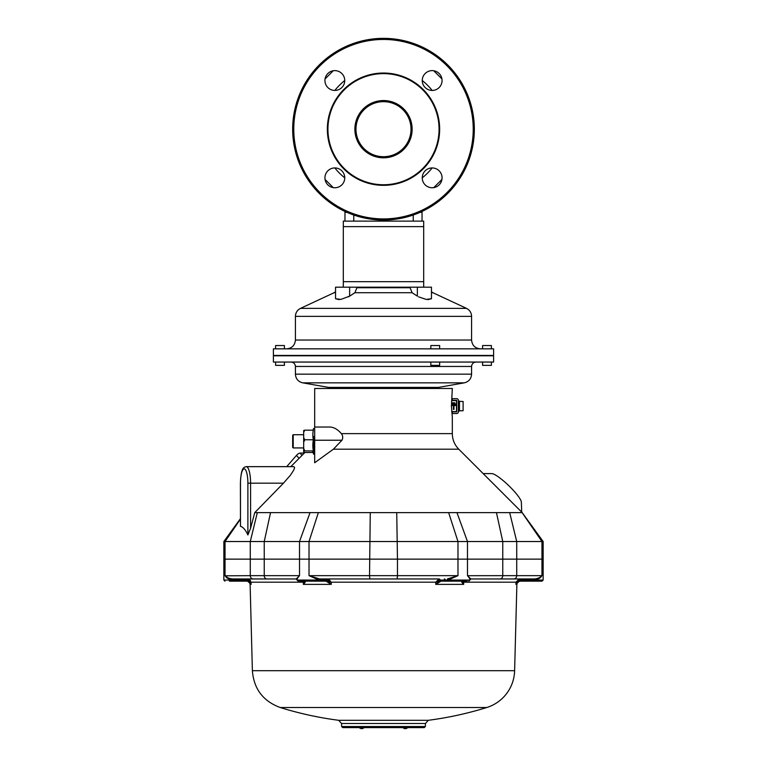 <?xml version="1.0" encoding="UTF-8"?>
<svg xmlns="http://www.w3.org/2000/svg" width="767" height="767" viewBox="0 0 767 767"><rect width="100%" height="100%" fill="white"/><g stroke="black" fill="none" stroke-linecap="round" stroke-linejoin="round"><path stroke-width="1.15" d="M534.666 578.96C538.003 578.539 540.438 577.436 541.962 575.662C540.553 578.04 538.003 579.507 534.302 580.063L534.666 578.96L472.309 578.96M515.903 584.377L515.961 582.182L515.903 584.377C516.009 582.316 517.14 580.878 519.297 580.082L515.961 582.182L519.201 578.98L519.384 581.175L515.903 584.377L516.881 584.377L514.619 670.713A39.635 39.635 0 0 1 486.767 707.519A347.93 347.93 0 0 1 428.322 720.299L425.445 723.492L341.555 723.492L338.678 720.299L428.322 720.299M519.201 578.98A3.317 3.317 88.2 0 1 519.489 578.96L469.768 578.96M529.939 578.96L529.939 580.063L543.151 580.063L542.048 581.165L519.652 581.165A3.346 3.346 86.3 0 0 519.384 581.175M240.474 525.587L240.397 483.172C241.097 468.378 243.302 467.237 246.303 466.652A16.519 4.276 90 0 1 250.579 483.172L283.464 483.172L254.759 512.624L396.731 512.624L397.469 559.143L223.849 559.143L457.976 559.143L397.469 559.143L397.469 575.662L457.976 575.662L448.101 580.063A1.103 0.719 90 0 0 447.382 578.96L457.976 575.662L457.976 559.143L467.477 559.143L457.976 559.143L457.976 541.531L223.849 541.531L240.397 518.703M496.45 512.624L502.759 541.531L502.759 559.143L467.477 559.143L516.728 559.143L502.759 559.143L502.759 575.662L541.962 575.662L541.962 559.143L516.728 559.143L543.151 559.143L541.962 559.143L541.962 541.531L457.976 541.531L448.647 512.624L522.116 512.624L541.962 541.531L543.151 541.531L543.151 580.063M247.511 580.063L247.511 578.96A3.317 3.317 -88.2 0 1 247.799 578.98L251.039 582.182L247.703 580.073C249.869 580.897 251.001 582.335 251.097 584.377L247.616 581.175L247.703 580.082A2.224 2.224 0 0 0 247.511 580.063L247.348 581.165L229.352 581.165M247.683 581.185L247.616 581.175A3.346 3.346 -86.3 0 0 247.348 581.165L244.769 581.165M297.232 578.96L232.334 578.96L232.698 580.063C228.997 579.507 226.447 578.04 225.038 575.662C226.562 577.436 228.997 578.539 232.334 578.96L237.061 578.96L237.061 580.063L247.348 580.063A4.439 4.439 0 0 1 247.703 580.082L247.799 578.98L248.681 579.171M228.71 578.145L228 577.8M226.965 577.206L226.37 576.794M225.191 575.806L250.272 575.662A3.308 3.001 90 0 0 253.283 578.96M250.502 580.648L250.061 580.082M249.553 579.641L249.026 579.325M438.619 579.095L438.954 578.98A1.103 0.949 -99.8 0 1 439.961 580.073L435.771 582.182L438.964 578.98A3.317 1.553 89.9 0 1 439.098 578.96L319.618 578.96A1.103 0.719 -90 0 0 318.899 580.063L309.024 575.662L319.618 578.96L327.902 578.96A1.103 0.949 -90 0 0 326.943 580.063L326.867 580.063A4.439 2.215 -90 0 1 327.039 580.082A1.103 0.949 99.8 0 1 328.036 578.98L331.229 582.182L327.039 580.073L331.258 584.377L326.052 581.175A1.103 0.949 -81.1 0 0 327.039 580.082A2.224 1.112 90 0 0 326.943 580.063M318.353 512.624L309.024 541.531L309.024 575.662L369.531 575.662L369.847 578.96L439.098 578.96A1.103 0.949 -90 0 1 440.057 580.063A2.224 1.112 -90 0 0 439.961 580.073A1.103 0.949 81.1 0 0 440.948 581.175L435.742 584.377L439.961 580.082A4.439 2.215 90 0 1 440.133 580.063A1.103 0.949 90 0 0 441.083 581.165A3.346 1.755 -89.9 0 0 440.948 581.175L440.507 581.3M467.208 581.165L446.231 581.165A1.103 0.949 90 0 1 445.282 580.063L469.931 580.063L468.829 581.165M461.935 581.175A1.103 0.949 81.1 0 0 462.06 581.165L462.06 581.165A3.346 1.592 89.9 0 0 461.935 581.175C461.389 581.76 461.964 582.824 463.661 584.377L435.742 584.377L435.771 582.182L435.742 584.377M469.701 580.063C470.286 579.507 469.548 578.04 467.477 575.662L470.785 578.96L469.931 580.063M462.405 581.165L463.661 584.377L463.69 582.182L462.702 581.165M463.297 581.271L463.68 582.163M522.231 578.96L519.489 578.96L519.489 580.063A2.224 2.224 0 0 0 519.297 580.073A4.439 4.439 0 0 1 519.652 580.063L519.652 581.165L520.189 581.165C518.224 581.348 517.121 582.421 516.881 584.377M519.489 580.063L529.939 580.063L529.939 581.165L519.652 581.165M539.143 578.423L539.872 577.887M541.742 575.873L540.677 576.755M330.078 580.59L329.618 580.082M328.583 579.21L328.036 578.98A3.317 1.553 -89.9 0 0 327.902 578.96L439.098 578.96M322.677 578.96A1.103 0.949 -90 0 0 321.718 580.063A1.103 0.949 90 0 1 320.769 581.165L298.171 581.165L297.069 580.063L326.867 580.063A1.103 0.949 -90 0 1 325.917 581.165A3.346 1.755 89.9 0 1 326.052 581.175M299.092 576.122L299.513 575.672C297.452 578.04 296.714 579.507 297.299 580.063M304.259 582.45L303.809 583.917M304.298 581.165L303.31 582.182L303.732 581.165M436.337 583.917L436.941 583.457M438.484 582.383L439.108 582M467.544 575.701L502.759 575.662A3.308 2.694 -90 0 1 500.065 578.96M297.069 580.063L296.215 578.96L299.523 575.662L299.523 541.531L310.041 512.624M305.065 581.175A3.346 1.592 -89.9 0 0 304.94 581.165L304.94 581.165A1.103 0.949 -81.1 0 0 305.065 581.175C305.611 581.76 305.036 582.824 303.339 584.377L304.595 581.165M474.773 578.96L470.785 578.96M317.989 581.165L325.917 581.165M441.083 581.165L449.011 581.165M425.369 726.531L424.266 727.605L342.734 727.605L341.631 726.531L425.369 726.531L425.445 723.492M459.471 401.419L462.002 401.419M462.002 410.719L463.105 410.719L463.105 401.477L462.002 401.477M458.369 401.141L459.471 401.141L459.471 411.054L458.369 411.054M456.72 400.316L456.72 411.879L452.319 411.879L452.319 413.528L456.72 413.528A1.649 1.649 0 0 0 458.369 411.879L458.369 400.316A1.649 1.649 0 0 0 456.72 398.667L452.319 398.667L452.319 400.316L456.72 400.316M451.648 411.601L456.499 411.601L456.499 400.595L451.648 400.595M452.588 403.346L454.793 403.346L454.793 402.8L452.588 402.8L452.588 403.346M452.041 404.449L455.339 404.449L455.339 403.893L452.041 403.893L452.041 404.449M451.485 405.551L453.412 405.551L453.412 409.405L453.968 409.405L453.968 405.551L455.895 405.551L455.895 404.995L451.485 404.995L451.485 405.551M521.704 512.135L521.359 502.164A20.92 3.825 -136 0 0 508.742 485.636A20.92 3.825 -136 0 0 491.791 473.603L483.172 473.603M495.818 486.249L509.374 499.806M290.779 466.652L304.94 452.492M333.386 449.194L314.681 462.75L314.681 388.486L452.319 388.486L451.427 406.098L452.319 417.114L452.319 433.623C452.405 439.673 454.553 444.86 458.762 449.194L333.386 449.194L341.996 440.229L314.681 440.229M283.464 483.172L290.53 475.07L293.732 470.113L294.605 467.602L293.934 466.652L246.303 466.652M396.731 512.624L448.647 512.624M313.617 436.413L313.617 454.179L314.681 453.997M313.617 454.179A38.053 38.053 0 0 1 312.869 451.878A36.586 4.765 -0 0 1 313.348 450.919A36.586 33.796 -0 0 1 313.348 439.759A36.586 29.041 180 0 1 313.348 430.172L304.777 430.172L303.674 432.329L303.674 430.527L304.777 430.172M303.674 443.336L303.674 434.726L293.215 434.726L293.215 447.938L303.674 447.938M293.215 447.938L292.668 447.391L292.668 435.272L293.215 434.726M314.681 427.018L329.724 427.018C333.808 427.133 337.672 429.328 341.334 433.623C342.907 435.598 343.127 437.804 341.996 440.229M438.551 388.486L438.551 387.383L328.449 387.383L328.449 388.486M284.404 362.053L284.404 365.36L275.602 365.36L275.602 362.053M491.398 362.053L491.398 365.36L482.596 365.36L482.596 362.053M439.654 362.053L439.654 365.36L430.843 365.36L430.843 362.053M383.5 362.053L273.397 362.053L273.397 355.773L493.603 355.773L493.603 362.053L383.5 362.053M493.603 355.773L273.397 355.773M493.056 355.447L273.944 355.447M439.654 348.841L439.654 345.543L430.843 345.543L430.843 348.841M491.398 348.841L491.398 345.543L482.596 345.543L482.596 348.841M284.404 348.841L284.404 345.543L275.602 345.543L275.602 348.841M339.11 299.657L335.534 298.718L340.816 299.427L349.637 296.148L354.881 292.726L357.163 287.184M349.637 287.184L349.637 296.148L348.477 296.829M418.523 296.829L426.184 299.427L431.466 298.718L427.89 299.657M409.837 287.184L412.119 292.726L417.363 296.148L417.363 287.184M335.534 298.718L335.534 287.184L343.309 287.184L343.309 281.681L423.691 281.681L423.691 287.184L431.466 287.184L431.466 298.718M240.397 526.104L240.474 526.306C243.11 527.044 245.584 529.93 247.885 534.973L247.885 483.172A14.314 3.701 -90 0 0 244.174 468.858A14.314 3.701 -90 0 0 240.474 483.172L240.474 526.306M304.346 453.076L300.127 453.076A3.308 1.17 139.1 0 0 296.455 455.416L286.724 466.652M240.397 519.163L225.038 541.531L225.038 575.662M254.759 512.624L250.579 528.262L247.885 534.973M467.477 575.662L467.477 541.531L456.959 512.624M493.603 355.131L493.603 348.841L273.397 348.841L273.397 355.131M303.674 448.417L304.777 450.919L303.674 451.274L303.674 442.262L304.777 439.759L313.348 439.759M303.674 432.329L303.674 437.612L304.777 439.759M303.674 450.334L303.674 452.137L304.777 452.492L313.051 452.492M303.674 451.274L303.674 452.137M304.777 450.919L313.348 450.919M343.309 281.681L343.309 221.126L423.691 221.126L423.691 226.629L343.309 226.629M423.691 281.681L423.691 226.629M423.691 287.184L343.309 287.184M383.5 73.038A56.154 56.154 0 0 1 432.128 157.264A56.154 56.154 0 0 1 334.872 157.264A56.154 56.154 0 0 1 383.5 73.038M383.5 73.622A55.56 55.56 0 0 1 431.62 156.967A55.56 55.56 0 0 1 335.38 156.967A55.56 55.56 0 0 1 383.5 73.622M334.843 167.935A9.913 9.913 0 0 1 343.424 182.805A9.913 9.913 0 0 1 326.263 182.805A9.913 9.913 0 0 1 334.843 167.935A62.213 62.213 0 0 0 344.747 177.848M432.157 167.935A9.913 9.913 0 0 1 440.737 182.805A9.913 9.913 0 0 1 423.576 182.805A9.913 9.913 0 0 1 432.157 167.935A62.213 62.213 0 0 1 422.253 177.848M422.253 80.525A9.913 9.913 0 0 1 437.113 71.945A9.913 9.913 0 0 1 437.113 89.106A9.913 9.913 0 0 1 422.253 80.525A62.213 62.213 0 0 1 432.166 90.439M334.843 70.622A9.913 9.913 0 0 1 343.424 85.482A9.913 9.913 0 0 1 326.263 85.482A9.913 9.913 0 0 1 334.843 70.622M383.5 220.024A90.832 90.832 0 0 0 474.332 129.182A90.832 90.832 0 0 0 383.5 38.35A90.832 90.832 0 0 0 292.668 129.182A90.832 90.832 0 0 0 383.5 220.024M383.5 39.453A89.739 89.739 0 0 0 305.784 174.051A89.739 89.739 0 0 0 461.216 174.051A89.739 89.739 0 0 0 383.5 39.453M383.5 157.81A28.628 28.628 0 0 1 358.707 114.868A28.628 28.628 0 0 1 408.293 114.868A28.628 28.628 0 0 1 383.5 157.81M383.5 156.708A27.526 27.526 0 0 0 407.335 115.424A27.526 27.526 0 0 0 359.665 115.424A27.526 27.526 0 0 0 383.5 156.708M333.252 70.746L325.055 78.934M325.055 179.43L333.252 187.627M433.748 187.627L441.945 179.44M441.945 78.934L433.748 70.746M422.032 221.126L422.032 212.315A2.205 2.205 0 0 0 421.888 211.51M344.968 212.315A2.205 2.205 0 0 1 345.112 211.51A2.205 2.205 0 0 0 344.968 212.315L344.968 221.126L344.968 212.315L346.885 212.315M486.767 707.519L280.233 707.519C263.1 701.191 253.819 688.919 252.381 670.713L514.619 670.713M251.097 584.377L251.039 582.182L251.097 584.377L250.119 584.377C249.879 582.421 248.776 581.348 246.811 581.165M331.258 584.377L331.229 582.182L331.258 584.377L303.339 584.377L303.31 582.182L251.039 582.182M515.961 582.182L463.69 582.182M435.771 582.182L331.229 582.182M224.952 581.165L223.849 580.063L237.061 580.063L237.061 581.165M444.323 578.96A1.103 0.949 -90 0 1 445.282 580.063L440.057 580.063M513.717 578.96A3.308 3.001 -90 0 0 516.728 575.662L516.728 541.531L509.681 512.624M397.153 578.96L397.469 575.662L369.531 575.662L370.269 512.624M257.319 512.624L250.272 541.531L250.272 575.662L299.523 575.662M270.55 512.624L264.241 541.531L264.241 575.662A3.308 2.694 90 0 0 266.935 578.96M341.334 433.623L452.319 433.623M383.5 382.838L302.697 382.838C298.181 381.707 295.746 378.812 295.42 374.162L471.58 374.162C471.254 378.812 468.819 381.707 464.303 382.838L383.5 382.838M471.58 374.162L471.58 366.463L295.42 366.463L295.42 374.162M295.42 340.04L295.42 316.368L471.58 316.368L471.58 340.04L295.42 340.04C294.892 345.39 291.959 348.323 286.609 348.841M471.58 316.368C471.437 312.715 469.74 310.06 466.499 308.382L300.501 308.382C297.26 310.06 295.563 312.715 295.42 316.368M412.119 292.726L354.881 292.726M335.534 292.726L334.076 292.726L300.501 308.382M466.499 308.382L432.924 292.726L431.466 292.726M299.092 458.34L296.455 455.416M301.977 455.454L300.127 453.076M250.579 528.262L250.579 483.172L247.885 483.172M409.837 287.74L357.163 287.74M344.747 80.516A62.213 62.213 0 0 0 334.834 90.439M413.231 221.126L413.231 215.019M353.769 215.019L353.769 221.126M420.115 212.315L422.032 212.315M359.349 727.605A3.173 3.173 0 0 0 364.057 727.605A3.173 3.173 0 0 1 359.349 727.605M402.943 727.605A3.173 3.173 0 0 0 407.651 727.605M252.381 670.713L250.119 584.377M223.849 580.063L223.849 541.531M341.631 726.531L341.555 723.492M280.233 707.519A347.93 347.93 0 0 0 338.678 720.299M462.002 410.776L459.471 410.776M458.762 449.194L496.009 486.441M509.096 499.528L522.193 512.624L543.151 541.531M313.051 430.172A38.053 38.053 0 0 1 313.617 428.485L314.681 428.667M438.551 387.383L464.303 382.838M328.449 387.383L302.697 382.838M295.42 366.463C295.151 363.788 293.684 362.321 291.009 362.053M471.58 366.463C471.849 363.788 473.316 362.321 475.991 362.053M432.924 292.726L431.466 291.738M334.076 292.726L335.534 291.738L335.534 287.184M471.58 340.04C472.108 345.39 475.041 348.323 480.391 348.841"/></g></svg>
